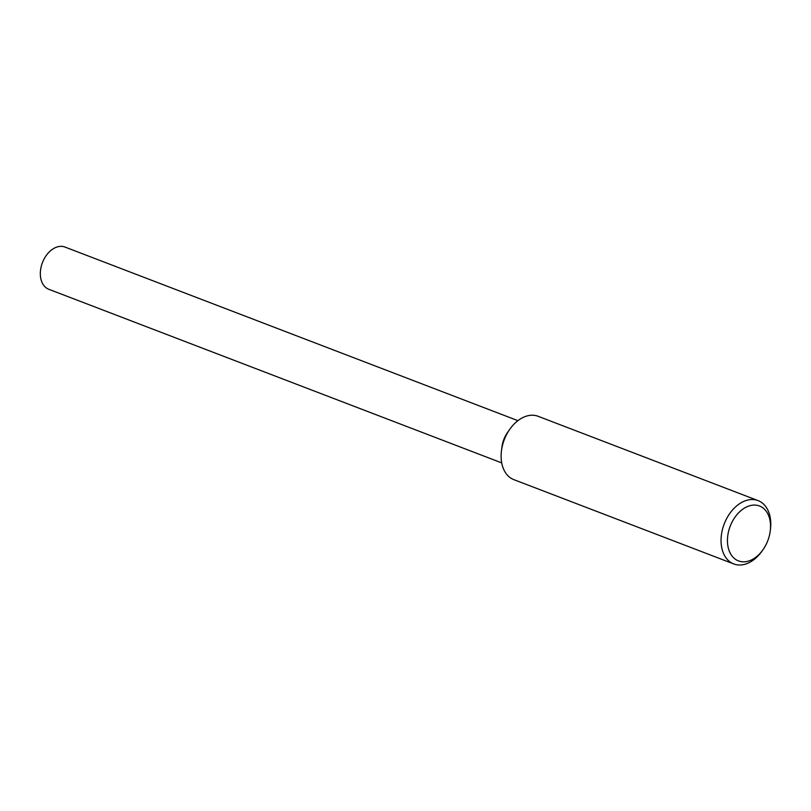 <?xml version="1.0" encoding="UTF-8"?>
<svg xmlns="http://www.w3.org/2000/svg" width="811" height="811" viewBox="0 0 811 811"><rect width="100%" height="100%" fill="white"/><g stroke="black" fill="none" stroke-linecap="round" stroke-linejoin="round"><path stroke-width="1.22" d="M501.928 447.023A22.617 15.49 -69 0 1 501.938 446.973A22.617 15.49 -69 0 1 501.948 446.912A22.617 15.49 -69 0 1 507.433 432.648L509.693 429.404A33.92 23.245 -69 0 1 538.129 416.296L758.062 500.6A33.92 23.245 -69 0 1 770.45 529.35A33.92 23.245 -69 0 1 770.44 529.431M501.715 462.888L48.802 289.284A22.617 15.49 -69 0 1 40.55 270.063A22.617 15.49 -69 0 1 64.992 247.061L517.905 420.656M763.121 549.544A29.399 20.143 111 0 0 770.247 530.992A29.399 20.143 111 0 0 770.257 530.921A29.399 20.143 111 0 0 752.537 505.182A29.399 20.143 111 0 0 727.741 535.909A29.399 20.143 111 0 0 738.446 560.888A29.399 20.143 111 0 0 763.121 549.544L762.208 550.841A33.92 23.245 -69 0 1 733.773 563.939L513.839 479.646A33.92 23.245 -69 0 1 501.451 450.896A33.92 23.245 -69 0 1 501.462 450.804A33.92 23.245 -69 0 1 509.693 429.404M733.773 563.939A33.92 23.245 -69 0 1 721.395 535.108A33.92 23.245 -69 0 1 758.062 500.6M501.938 446.973L501.451 450.896M770.257 530.921L770.45 529.35"/></g></svg>
